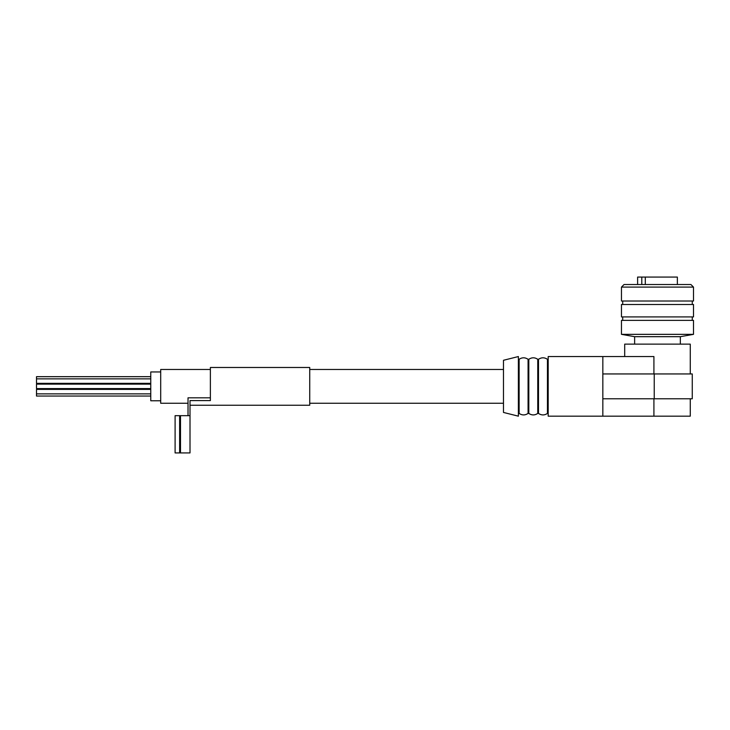 <?xml version="1.0" encoding="UTF-8"?>
<svg xmlns="http://www.w3.org/2000/svg" width="730" height="730" viewBox="0 0 730 730"><rect width="100%" height="100%" fill="white"/><g stroke="black" fill="none" stroke-linecap="round" stroke-linejoin="round"><path stroke-width="1.09" d="M190.01 405.241L309.73 405.241L309.73 367.482L210.377 367.482L210.377 400.578L190.01 400.578L190.01 415.671L175.1 415.671L175.1 452.928L179.626 452.928L179.626 415.671M602.834 386.362L602.834 356.55L548.193 356.55L548.193 416.173L602.834 416.173L602.834 386.362M624.697 356.55L624.697 344.131L690.27 344.131L690.27 373.942M653.916 373.942L653.916 356.55L602.834 356.55M602.834 416.173L653.916 416.173L653.916 398.781M654.235 398.781L654.235 373.942L692.259 373.942L692.259 398.781L602.834 398.781M654.235 373.942L602.834 373.942M653.916 416.173L690.27 416.173L690.27 398.781M624.05 284.517L690.918 284.517L693.5 287.1L621.467 287.1L624.05 284.517M621.467 287.1L621.467 301.015L693.5 301.015L693.5 287.1M621.467 304.492L693.5 304.492L693.5 316.911L621.467 316.911L621.467 304.492M621.467 320.388L693.5 320.388L693.5 334.349L621.467 334.349L621.467 320.388M634.635 344.131L634.635 336.685L680.333 336.685L693.5 334.349M637.609 284.517L637.609 277.071L641.789 277.071L641.789 284.517M677.358 284.517L677.358 277.071L645.293 277.071L645.293 284.517M641.789 277.071L645.293 277.071M548.193 413.435L547.445 413.435L547.445 359.288C544.461 357.308 541.487 357.308 538.503 359.288L537.755 359.288C534.78 357.308 531.796 357.308 528.812 359.288L528.073 359.288C525.089 357.308 522.105 357.308 519.13 359.288L518.382 359.288M547.445 413.435C544.461 415.416 541.487 415.416 538.503 413.435L538.503 359.288M538.503 413.435L537.755 413.435L537.755 359.288M537.755 413.435C534.78 415.416 531.796 415.416 528.812 413.435L528.812 359.288M528.812 413.435L528.073 413.435L528.073 359.288M528.073 413.435C525.089 415.416 522.105 415.416 519.13 413.435L519.13 359.288M518.382 416.173L518.382 356.55L503.481 360.282L503.481 412.441L518.382 416.173M188.021 415.671L188.021 397.813L210.377 397.813M160.7 400.77L150.763 400.77L150.763 371.953L160.7 371.953M188.021 403.252L160.7 403.252L160.7 369.471L210.377 369.471M179.626 452.928L190.01 452.928L190.01 415.671M150.763 396.052L36.5 396.052L36.5 389.391L150.763 389.391M150.763 388.597L36.5 388.597L36.5 384.126L150.763 384.126M150.763 383.332L36.5 383.332L36.5 376.671L150.763 376.671M180.502 452.928L180.502 415.671M503.481 369.471L309.73 369.471M503.481 403.252L309.73 403.252M692.259 304.492L692.259 301.015M622.708 304.492L622.708 301.015M692.259 320.388L692.259 316.911M622.708 320.388L622.708 316.911M634.635 336.685L621.467 334.349M680.333 344.131L680.333 336.685M548.193 359.288L547.445 359.288M519.13 413.435L518.382 413.435M36.5 393.862L150.763 393.862M36.5 378.861L150.763 378.861"/></g></svg>
